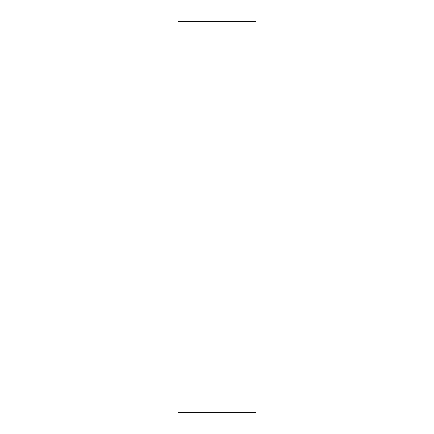 <?xml version="1.0" encoding="UTF-8"?>
<svg xmlns="http://www.w3.org/2000/svg" width="434" height="434" viewBox="0 0 434 434"><rect width="100%" height="100%" fill="white"/><g stroke="black" fill="none" stroke-linecap="round" stroke-linejoin="round"><path stroke-width="0.65" d="M177.94 412.3L256.06 412.3L256.06 21.7L177.94 21.7L177.94 412.3"/></g></svg>
